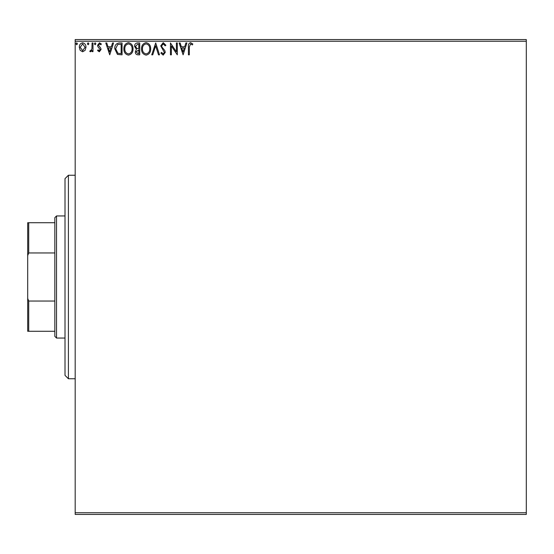 <?xml version="1.0" encoding="UTF-8"?>
<svg xmlns="http://www.w3.org/2000/svg" width="554" height="554" viewBox="0 0 554 554"><rect width="100%" height="100%" fill="white"/><g stroke="black" fill="none" stroke-linecap="round" stroke-linejoin="round"><path stroke-width="0.83" d="M526.3 514.431L75.185 514.431L75.185 512.734L526.3 512.734L526.3 514.431M85.101 50.352L82.643 51.792L80.185 50.359L79.298 47.277C79.27 44.819 80.385 43.33 82.643 42.81C84.9 43.323 86.015 44.812 85.995 47.277L85.101 50.352M92.996 42.963L92.996 51.64L92.082 51.64L92.082 50.359L90.489 51.792L89.796 51.494L90.233 50.573L90.641 50.726L91.936 48.856L92.082 42.963L92.996 42.963M99.318 51.792L97.559 50.559L98.093 49.812L99.263 50.726L100.149 49.555L97.857 46.661L97.559 45.317L99.485 42.81L101.361 43.988L100.842 44.791L99.588 43.877L98.473 45.276L100.766 48.177L101.057 49.514L99.318 51.792M119.304 42.963L122.06 42.963L122.06 54.832L117.441 54.41L114.754 48.752C114.623 45.324 116.139 43.392 119.304 42.963M139.719 42.963L139.719 54.832L138.036 54.832C136.229 54.742 135.321 53.766 135.301 51.896L136.416 49.368L134.546 46.335C134.553 44.375 135.488 43.247 137.344 42.963L139.719 42.963M155.702 42.963L159.504 54.832L158.506 54.832L155.626 45.83L152.738 54.832L151.741 54.832L155.702 42.963M176.401 42.963L177.308 42.963L177.308 54.832L171.373 45.982L171.373 54.832L170.459 54.832L170.459 42.963L176.401 51.792L176.401 42.963M189.336 46.938L189.336 54.832L188.422 54.832L188.422 46.82C188.055 44.666 188.782 43.274 190.59 42.658L192.834 44.029L192.37 44.943L190.604 43.877L189.336 46.938M75.185 41.266L75.185 39.569L526.3 39.569L526.3 41.266L75.185 41.266L75.185 512.734M526.3 41.266L526.3 512.734M183.097 54.832L179.136 42.963L180.133 42.963L181.352 46.771L184.683 46.771L185.902 42.963L186.899 42.963L183.097 54.832M163.229 42.658L165.895 45.255L165.154 45.857L163.292 43.877L161.636 45.885L161.934 47.055L164.815 50.559L165.286 52.367L163.167 55.137L160.875 53.129L161.588 52.401L163.181 53.918L164.372 52.415L160.722 45.871L163.229 42.658M150.674 48.849C150.743 52.235 149.241 54.334 146.166 55.137C143.022 54.41 141.485 52.332 141.547 48.904C141.485 45.511 143.001 43.434 146.097 42.658C149.192 43.406 150.716 45.47 150.674 48.849M133.022 48.849C133.085 52.235 131.582 54.334 128.514 55.137C125.37 54.41 123.826 52.332 123.888 48.904C123.833 45.511 125.349 43.434 128.438 42.658C131.533 43.406 133.064 45.47 133.022 48.849M109.734 54.832L105.779 42.963L106.77 42.963L107.988 46.771L111.326 46.771L112.545 42.963L113.542 42.963L109.734 54.832M95.884 43.801L95.122 44.791L94.36 43.801L95.122 42.81L95.884 43.801M88.882 43.801L88.121 44.791L87.359 43.801L88.121 42.81L88.882 43.801M77.47 43.801L76.708 44.791L75.946 43.801L76.708 42.81L77.47 43.801M181.74 47.983L183.021 51.972L184.295 47.983L181.74 47.983M142.454 48.904C142.413 51.626 143.638 53.295 146.124 53.918C148.604 53.267 149.815 51.577 149.76 48.849C149.809 46.148 148.597 44.493 146.124 43.877C143.625 44.493 142.399 46.169 142.454 48.904M137.856 53.62L138.805 53.62L138.805 49.812L136.215 51.868L137.856 53.62M138.341 48.593L138.805 48.593L138.805 44.181L137.759 44.181L135.453 46.335L136.893 48.454L138.341 48.593M124.802 48.904C124.754 51.626 125.98 53.295 128.473 53.918C130.952 53.267 132.164 51.577 132.108 48.849C132.15 46.148 130.938 44.493 128.473 43.877C125.966 44.493 124.747 46.169 124.802 48.904M121.153 53.62L121.153 44.181L117.725 44.486L115.668 48.752L117.926 53.281L121.153 53.62M108.383 47.983L109.664 51.972L110.938 47.983L108.383 47.983M80.205 47.27L82.643 50.726L85.081 47.27L82.643 43.877L80.205 47.27M68.405 175.244L68.405 378.756L65.012 375.363L65.012 178.637L68.405 175.244L75.185 175.244M68.405 378.756L75.185 378.756M56.529 338.051L54.832 336.354L54.832 217.646L56.529 215.949L56.529 338.051L65.012 338.051M56.529 215.949L65.012 215.949M54.832 331.271L27.7 331.271L27.7 222.729L28.718 222.729L28.718 252.956L27.7 255.588M27.7 298.412L28.718 301.044L28.718 331.271M54.832 301.044L28.718 301.044M54.832 252.956L28.718 252.956M54.832 222.729L28.718 222.729"/></g></svg>
